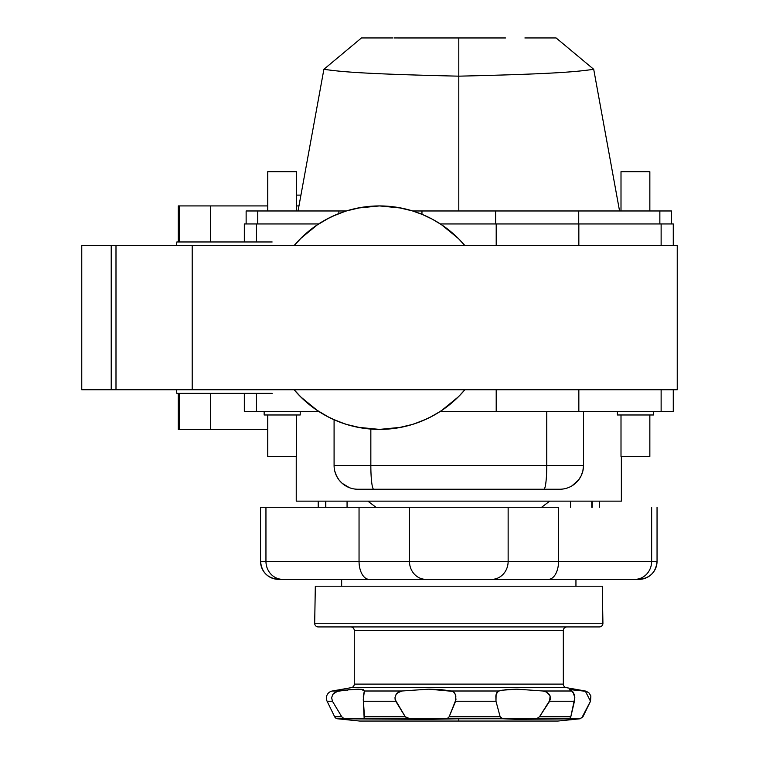 <?xml version="1.0" encoding="UTF-8"?>
<svg xmlns="http://www.w3.org/2000/svg" width="759" height="759" viewBox="0 0 759 759"><rect width="100%" height="100%" fill="white"/><g stroke="black" fill="none" stroke-linecap="round" stroke-linejoin="round"><path stroke-width="1.14" d="M649.562 456.444L621.004 456.444L621.004 414.983M653.101 414.983L617.399 414.983L617.399 411.387M621.365 456.444L621.365 501.139L296.238 501.139L296.238 456.444M543.89 489.242L357.868 489.242A23.795 23.795 0 0 1 334.083 465.447L546.765 465.447A23.795 2.884 90 0 1 543.89 489.242L559.725 489.242A23.795 23.795 0 0 0 583.519 465.447L583.519 411.387M354.396 488.986L355.535 489.128M355.886 489.157L357.024 489.223M350.241 487.98L351.379 488.341M351.597 488.398L352.745 488.682M334.728 470.969L336.484 475.874L339.026 479.973L342.129 483.293L349.463 487.705M334.093 466.149L334.121 466.889M334.245 468.256L334.453 469.622M368.883 489.242L392.716 489.242M524.886 489.242L548.719 489.242M571.992 485.836L578.586 479.954L581.128 475.855L582.874 470.931L583.519 465.447L546.765 465.447L546.765 411.387M560.578 489.223L561.717 489.157M562.068 489.128L563.206 488.986M318.647 411.387L244.332 411.387L244.332 393.361M429.869 417.412L440.353 411.387L496.206 411.387L496.206 389.756M673.271 389.756L673.271 411.387L496.206 411.387M659.856 223.943L659.856 210.974L412.697 210.974L398.029 207.473M659.856 210.974L671.468 210.974L671.468 223.943M246.134 223.943L246.134 210.974L346.303 210.974M268.031 171.676L296.314 171.676M621.279 171.676L649.562 171.676M619.562 210.974L593.709 69.297L556.119 37.95L524.877 37.95M264.151 414.983L264.151 411.387L264.151 414.983L299.852 414.983M298.04 210.974L323.894 69.297L361.474 37.95L392.726 37.95M296.314 456.444L267.756 456.444L267.756 414.983M442.696 37.959L393.997 37.95M505.513 37.959L458.797 37.959L505.513 37.959M397.773 37.959L458.797 37.959L458.797 76.166C558.169 73.879 577.381 71.593 593.709 69.297M458.797 210.974L458.797 76.166C359.424 73.879 340.222 71.593 323.894 69.297M334.083 419.755L334.083 465.447M440.353 223.943L578.842 223.943L578.842 245.574M318.647 223.943L256.466 223.943L256.466 241.969M244.332 241.969L244.332 223.943L256.466 223.943M578.842 223.943L673.271 223.943L673.271 245.574M341.654 579.354L341.654 586.204L341.654 579.354M575.948 586.204L575.948 579.354L575.948 586.204M375.971 507.268L367.887 501.139L375.971 507.268M549.715 501.139L541.632 507.268L549.715 501.139M592.172 501.139L592.172 507.268L592.172 501.139M599.382 507.268L599.382 501.139L599.382 507.268M278.572 579.354C267.623 578.282 261.618 572.277 260.546 561.337L265.954 561.337A18.026 16.793 90 0 0 282.756 579.354A18.026 16.793 -90 0 1 265.954 561.337L359.045 561.337A18.026 10.142 90 0 0 369.197 579.354A18.026 10.142 -90 0 1 359.045 561.337L409.462 561.337A18.026 16.442 90 0 0 425.913 579.354A18.026 16.442 -90 0 1 409.462 561.337L508.141 561.337A18.026 16.442 90 0 1 491.69 579.354A18.026 16.442 -90 0 0 508.141 561.337L558.558 561.337A18.026 10.142 90 0 1 548.406 579.354A18.026 10.142 -90 0 0 558.558 561.337L558.558 507.268L260.546 507.268L260.546 561.337L359.045 561.337L359.045 507.268L409.462 507.268L409.462 561.337L508.141 561.337L508.141 507.268L558.558 507.268L558.558 561.337L657.047 561.337L657.047 507.268L657.047 561.337A18.026 18.026 -90 0 1 639.031 579.354L278.572 579.354L639.031 579.354A18.026 18.026 90 0 0 657.047 561.337L651.639 561.337L651.639 507.268L651.639 561.337A18.026 16.793 90 0 1 634.847 579.354A18.026 16.793 -90 0 0 651.639 561.337L508.141 561.337L508.141 507.268L409.462 507.268L409.462 561.337L359.045 561.337L359.045 507.268L265.954 507.268L265.954 561.337L265.954 507.268L260.546 507.268L260.546 561.337A18.026 18.026 90 0 0 278.572 579.354A18.026 18.026 -90 0 1 260.546 561.337L260.546 507.268M318.22 501.139L318.22 507.268L318.22 501.139M621.166 579.354L634.847 579.354M637.01 579.354L639.031 579.354C649.979 578.282 655.985 572.277 657.047 561.337L657.047 507.268M325.431 507.268L325.431 501.139L325.431 507.268M570.54 501.139L570.54 507.268L570.54 501.139M591.783 507.268L591.783 501.139L591.783 507.268M325.82 501.139L325.82 507.268L325.82 501.139M347.062 507.268L347.062 501.139L347.062 507.268M337.489 718.773L345.753 718.773L343.599 718.27L341.749 716.771L334.662 716.771L341.749 716.771L332.451 701.259L327.101 701.259L332.451 701.259L331.636 697.711L332.85 694.314L334.064 692.995L338.723 691.003L332.328 691.003A7.21 7.21 0 0 0 327.101 701.259L334.662 716.771A3.605 3.605 0 0 0 337.489 718.773L359.671 721.05L458.797 721.05L458.797 718.773L428.75 719.352L337.489 718.773A3.605 3.605 0 0 1 334.662 716.771L327.101 701.259A7.21 7.21 0 0 1 332.328 691.003L351.294 687.654A3.605 3.605 0 0 0 354.273 684.106L563.33 684.106L563.33 630.539L354.273 630.539L354.273 684.106A3.605 3.605 0 0 1 351.294 687.654L566.309 687.654A3.605 3.605 0 0 1 563.33 684.106A3.605 3.605 0 0 0 566.309 687.654L586.451 691.364L589.05 693.005L590.863 695.937L590.464 701.259L581.878 717.682L579.383 718.773L570.796 719.352L569.345 719.115L570.806 716.771L574.829 697.711L573.045 692.018L569.345 689.551L573.462 689.314L585.274 691.003L566.309 687.654L351.294 687.654L332.328 691.003L358.305 689.163L363.276 689.656L364.367 691.003L401.976 691.003L428.807 689.163L441.235 689.656L451.51 691.003L498.521 691.003L506.244 689.646L516.87 689.163L542.932 691.003L571.793 691.003L542.932 691.003L546.423 692.018L549.222 694.324L550.095 695.937L549.63 701.259L574.43 701.259L574.829 697.711L574.24 694.314L571.793 691.003M350.667 626.934A3.605 3.605 0 0 1 354.273 630.539A3.605 3.605 0 0 0 350.667 626.934M563.33 630.539A3.605 3.605 0 0 1 566.935 626.934A3.605 3.605 0 0 0 563.33 630.539L354.273 630.539L354.273 684.106L563.33 684.106L563.33 630.539M318.287 626.934L599.316 626.934A3.605 3.605 0 0 0 602.921 623.272L314.681 623.272A3.605 3.605 0 0 0 318.287 626.934A3.605 3.605 0 0 1 314.681 623.272L602.921 623.272L602.276 586.204L315.327 586.204L314.681 623.272L315.327 586.204L602.276 586.204L602.921 623.272A3.605 3.605 0 0 1 599.316 626.934L318.96 626.934M569.345 689.551L586.451 691.364L589.05 693.005L590.863 695.937L590.502 701.259L582.94 716.771L580.104 718.773L516.822 719.352L502.8 718.773L500.153 716.771L495.978 701.259L455.59 701.259L449.157 716.771L500.153 716.771L449.157 716.771L447.554 718.27L445.552 718.773L502.8 718.773L458.797 718.773L458.797 721.05L557.922 721.05L359.671 721.05M401.976 691.003L364.367 691.003L363.324 695.937L363.428 701.259L395.752 701.259L394.984 697.711L396.122 694.314L397.28 692.995L401.976 691.003L428.807 689.163L452.677 691.364L454.641 693.005L455.846 695.937L455.59 701.259L495.978 701.259L496.111 694.314L498.521 691.003L451.51 691.003L453.73 692.018L455.362 694.324L455.96 699.561L449.157 716.771L447.554 718.27L445.552 718.773L409.983 718.773L405.268 716.771L395.752 701.259L363.428 701.259L364.462 716.771L405.268 716.771L364.462 716.771L364.168 718.773L409.983 718.773L407.393 718.27L405.268 716.771L395.135 699.542L394.984 697.711L396.122 694.314L398.703 692.018L401.976 691.003M347.518 690.225L348.239 689.646M539.497 716.771L570.806 716.771L574.43 701.259L549.63 701.259L539.497 716.771L537.306 718.27L534.697 718.773L569.848 718.773L570.806 716.771L539.497 716.771L537.306 718.27L534.697 718.773L502.8 718.773L501.301 718.27L500.153 716.771L495.978 701.259L495.836 695.918L496.528 692.995L497.752 691.364L501.965 690.225L516.87 689.163L542.932 691.003L546.423 692.018L550.095 695.937L550.313 699.561L539.497 716.771M363.276 699.561L364.168 718.773L345.753 718.773L343.599 718.27L341.749 716.771L332.451 701.259L331.636 697.711L332.85 694.314L337.1 691.364L349.88 689.646L361.246 689.286L364.367 691.003L363.276 699.561M364.462 716.23L364.462 716.771M83.338 389.756L115.994 389.756L111.222 389.756L111.222 245.574L111.222 389.756L111.222 245.574L81.763 245.574L81.763 389.756L115.994 389.756L115.994 245.574L111.222 245.574L111.222 389.756L677.237 389.756L677.237 245.574L192.198 245.574L192.198 389.756L115.994 389.756L115.994 245.574L192.198 245.574L192.198 389.756L677.237 389.756L677.237 245.574L139.201 245.574L192.198 245.574L192.198 389.756L115.994 389.756L115.994 245.574L139.201 245.574L113.935 245.574L192.198 245.574L192.198 389.756L115.994 389.756L115.994 245.574L83.338 245.574M379.5 205.926A111.744 111.744 0 0 1 464.878 245.574L458.512 238.649L441.577 224.759L432.175 219.114L422.26 214.427L411.938 210.736L401.302 208.07L379.5 205.926L357.698 208.07L347.062 210.736L336.74 214.427L326.825 219.114L317.423 224.759L300.488 238.649L294.122 245.574A111.744 111.744 0 0 1 379.5 205.926M176.856 241.969L176.411 245.574L176.856 241.969L272.149 241.969L176.856 241.969M394.538 206.941L379.528 205.926M379.358 205.926L364.462 206.941M360.971 207.473L346.483 210.917M344.937 211.4L332.186 216.429M329.131 217.918L316.399 225.442M315.782 225.869L304.112 235.186M301.854 237.311L294.122 245.574M300.934 195.11L296.598 195.11L300.934 195.11M296.598 205.926L298.961 205.926L296.598 205.926M210.376 241.969L210.376 205.926L267.756 205.926L179.684 205.926L179.684 241.969L179.684 205.926L210.376 205.926L210.376 241.969M178.28 205.926L179.684 205.926L178.28 205.926L178.28 241.969L178.28 205.926M267.756 429.404L210.376 429.404L210.376 393.361L210.376 429.404L179.684 429.404L267.756 429.404M179.684 393.361L179.684 429.404L178.28 429.404L178.28 393.361L178.28 429.404L179.684 429.404L179.684 393.361M294.122 389.756L300.488 396.682L317.423 410.572L326.825 416.207L336.74 420.903L347.062 424.594L357.698 427.26L379.5 429.404L401.302 427.26L411.938 424.594L422.26 420.903L432.175 416.207L441.577 410.572L458.512 396.682L464.878 389.756A111.744 111.744 0 0 1 294.122 389.756L301.854 398.02M176.856 393.361L176.411 389.756L176.856 393.361L272.149 393.361L176.856 393.361M304.112 400.145L314.321 408.427M316.399 409.879L329.131 417.412M332.186 418.892L344.937 423.93M346.483 424.414L360.971 427.858M364.462 428.389L379.472 429.404M379.642 429.404L394.538 428.389M398.029 427.858L412.517 424.414M414.063 423.93L426.814 418.892M370.838 429.072L370.838 465.447A23.795 2.884 90 0 0 373.713 489.242M661.127 389.756L661.127 411.387M578.842 411.387L578.842 389.756M256.466 411.387L256.466 393.361M495.627 223.943L495.627 210.974M578.728 210.974L578.728 223.943M257.747 223.943L257.747 210.974M338.875 213.573L338.875 210.974M421.966 214.304L421.966 210.974M496.206 223.943L496.206 245.574M661.127 223.943L661.127 245.574M649.846 456.444L649.846 414.983M267.756 171.676L267.756 210.974L267.756 171.676M296.598 171.676L296.598 210.974M621.004 171.676L621.004 210.974L621.004 171.676M649.846 210.974L649.846 171.676M300.203 414.983L300.203 411.387M653.452 414.983L653.452 411.387M296.598 456.444L296.598 414.983M585.274 691.003L590.502 701.259L582.94 716.771L580.104 718.773L557.922 721.05"/></g></svg>
